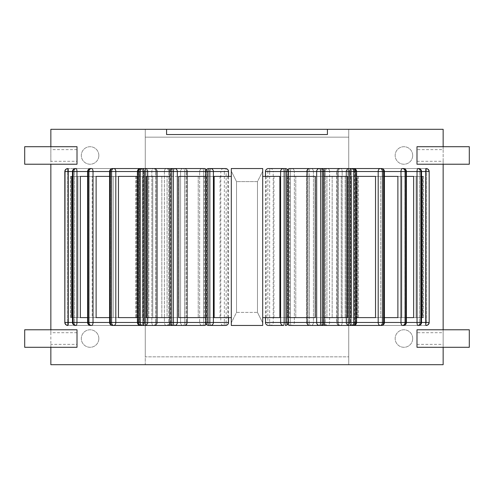 <?xml version="1.0" encoding="UTF-8"?>
<svg xmlns="http://www.w3.org/2000/svg" width="494" height="494" viewBox="0 0 494 494"><rect width="100%" height="100%" fill="white"/><g stroke="black" fill="none" stroke-linecap="round" stroke-linejoin="round"><path stroke-width="0.37" stroke-dasharray="2.47 1.85" d="M287.736 324.255A3.007 2.748 -90 0 1 287.187 322.452L288.712 322.452A3.007 1.223 -90 0 0 289.935 325.46L321.075 325.46A3.007 2.748 90 0 0 323.823 322.452L324.083 171.548L322.298 171.548A3.007 1.223 90 0 0 321.075 168.54A3.007 2.748 90 0 1 323.823 171.548A3.007 2.748 90 0 0 321.075 168.54L289.935 168.54A3.007 2.748 -90 0 0 287.187 171.548L288.274 171.548A3.007 2.939 90 0 0 285.334 168.54L268.483 168.54A3.007 0.624 -90 0 0 267.853 171.548L265.469 171.548M288.342 176.389L279.857 176.389M266.26 176.389L266.26 317.611L279.857 317.611M270.274 168.54A3.007 2.939 -90 0 1 273.213 171.548L269.644 171.548A3.007 0.624 90 0 1 270.274 168.54M287.533 176.389L287.533 317.611L273.929 317.611L288.595 317.611L266.26 317.611M273.929 176.389L273.929 317.611M285.334 325.46A3.007 2.939 90 0 0 288.274 322.452L287.187 322.452L287.187 171.548A3.007 2.748 -90 0 1 287.736 169.745M270.274 325.46A3.007 0.624 90 0 1 269.644 322.452L288.274 322.452L288.274 171.548L273.213 171.548L273.213 322.452A3.007 2.939 -90 0 1 270.274 325.46M265.469 322.452L267.853 322.452L267.853 171.548L269.644 171.548L269.644 322.452L267.853 322.452A3.007 0.624 -90 0 0 268.483 325.46M214.143 176.389L205.658 176.389M204.343 176.389L204.343 317.611L178.797 317.611L205.405 317.611L205.405 176.389L205.405 317.611L178.797 317.611L178.797 176.389L231.309 176.389L231.309 317.611L205.658 317.611M169.917 317.611L198.236 317.611L171.634 317.611L171.634 176.389L171.634 317.611L146.434 317.611L184.88 317.611L146.434 317.611L146.434 176.389L198.236 176.389L169.917 176.389M137.412 317.611L178.532 317.611L178.532 176.389L178.532 317.611L167.077 317.611L167.077 176.389L167.077 317.611L118.467 317.611L140.086 317.611L140.086 176.389L140.086 317.611L178.532 317.611L118.467 317.611L118.467 176.389L178.532 176.389L137.412 176.389M109.569 317.611L161.828 317.611L113.219 317.611L113.219 176.389L113.219 317.611L96.12 317.611L152.763 317.611L96.12 317.611L96.12 176.389L161.828 176.389L109.569 176.389M152.763 176.389L161.828 176.389L152.763 176.389L152.763 317.611L161.828 317.611L152.763 317.611L152.763 176.389M87.599 317.611L148.842 317.611L148.842 176.389L148.842 317.611L92.193 317.611L92.193 176.389L92.193 317.611L80.361 317.611L142.568 317.611L80.361 317.611L80.361 176.389L148.842 176.389L87.599 176.389M72.457 317.611L140.142 317.611L140.142 176.389L140.142 317.611L77.935 317.611L77.935 176.389L77.935 317.611L71.889 317.611L136.937 317.611L71.889 317.611L71.889 176.389L140.142 176.389L72.457 176.389M136.116 176.389L70.469 176.389L71.068 176.389L71.068 317.611L70.469 317.611L71.068 317.611L71.068 176.389L136.116 176.389L136.116 317.611L71.068 317.611L136.116 317.611L136.116 176.389M356.588 176.389L315.468 176.389L375.533 176.389L326.923 176.389L375.533 176.389L375.533 317.611L315.468 317.611L375.533 317.611L315.468 317.611L353.914 317.611L353.914 176.389L353.914 317.611L356.588 317.611M309.121 176.389L347.566 176.389L295.764 176.389L309.121 176.389L309.121 317.611L347.566 317.611L295.764 317.611L309.121 317.611L309.121 176.389M324.083 176.389L295.764 176.389L347.566 176.389L347.566 317.611L295.764 317.611L322.366 317.611L322.366 176.389L322.366 317.611L324.083 317.611M384.431 176.389L332.172 176.389L397.88 176.389L341.237 176.389L397.88 176.389L397.88 317.611L332.172 317.611L397.88 317.611L332.172 317.611L380.781 317.611L380.781 176.389L380.781 317.611L384.431 317.611M406.401 176.389L345.158 176.389L413.639 176.389L351.432 176.389L413.639 176.389L413.639 317.611L345.158 317.611L401.807 317.611L401.807 176.389L401.807 317.611L406.401 317.611M351.432 176.389L345.158 176.389L351.432 176.389L351.432 317.611L351.432 176.389M421.543 176.389L353.858 176.389L422.111 176.389L422.111 317.611L353.858 317.611L416.065 317.611L416.065 176.389L416.065 317.611L421.543 317.611M357.063 176.389L422.111 176.389L353.858 176.389L357.063 176.389L357.063 317.611L422.111 317.611L357.063 317.611L357.063 176.389M422.932 176.389L357.884 176.389L423.531 176.389L422.932 176.389L422.932 317.611L423.531 317.611L357.884 317.611L422.932 317.611L422.932 176.389M357.884 176.389L357.884 317.611L357.884 176.389M315.203 176.389L288.595 176.389L315.203 176.389L315.203 317.611L288.595 317.611L315.203 317.611L289.657 317.611L289.657 176.389L315.203 176.389M227.74 176.389L227.74 317.611L231.309 317.611L231.309 168.54L231.309 325.46L262.691 325.46L262.691 176.389L262.691 317.611L262.691 176.389L289.657 176.389M220.071 176.389L220.071 317.611M206.467 176.389L206.467 317.611M202.392 325.46A3.007 1.223 -90 0 0 203.614 322.452L199.644 322.452A3.007 2.748 90 0 0 202.392 325.46A3.007 2.748 90 0 1 199.644 322.452L203.614 322.452A3.007 1.223 -90 0 1 202.392 325.46L172.925 325.46A3.007 2.748 -90 0 1 170.177 322.452A3.007 2.748 -90 0 0 172.925 325.46L174.598 325.46A3.007 1.223 90 0 1 173.375 322.452L177.346 322.452A3.007 2.748 -90 0 1 174.598 325.46L204.065 325.46A3.007 1.223 90 0 0 205.288 322.452L205.726 322.452A3.007 2.939 -90 0 0 208.666 325.46L223.726 325.46A3.007 2.939 90 0 1 220.787 322.452L224.356 322.452L224.356 171.548L220.787 171.548A3.007 2.939 90 0 1 223.726 168.54L208.666 168.54A3.007 2.939 -90 0 0 205.726 171.548L206.813 171.548A3.007 2.748 90 0 0 204.065 168.54L202.392 168.54A3.007 1.223 -90 0 1 203.614 171.548A3.007 1.223 -90 0 0 202.392 168.54A3.007 2.748 90 0 0 199.644 171.548A3.007 2.748 90 0 1 202.392 168.54L172.925 168.54A3.007 2.748 -90 0 0 170.177 171.548L186.917 171.548A3.007 2.433 90 0 0 184.484 168.54L140.42 168.54A3.007 2.433 -90 0 0 137.987 171.548L169.646 171.548A3.007 2.013 90 0 0 167.633 168.54L112.576 168.54A3.007 2.013 -90 0 0 110.563 171.548L155.758 171.548A3.007 1.507 90 0 0 154.258 168.54L90.606 168.54A3.007 1.507 -90 0 0 89.099 171.548L145.86 171.548A3.007 0.932 90 0 0 144.933 168.54L75.465 168.54A3.007 0.932 -90 0 0 74.538 171.548L140.382 171.548A3.007 0.315 90 0 0 140.068 168.54A3.007 0.315 90 0 1 140.382 171.548L143.056 171.548A3.007 2.989 90 0 0 140.068 168.54L139.876 168.54A3.007 2.989 -90 0 1 142.865 171.548A3.007 2.989 -90 0 0 139.876 168.54L67.826 168.54A3.007 0.315 -90 0 0 67.511 171.548L64.819 171.548L67.511 171.548A3.007 0.315 -90 0 1 67.826 168.54A3.007 2.989 -90 0 0 64.838 171.548L64.819 171.548A3.007 3.007 0 0 1 67.826 168.54L140.068 168.54A3.007 2.989 90 0 1 143.056 171.548L139.561 171.548A3.007 0.315 90 0 1 139.876 168.54A3.007 0.315 90 0 0 139.561 171.548L65.029 171.548A3.007 2.989 90 0 1 68.018 168.54A3.007 0.315 -90 0 1 68.333 171.548L68.333 322.452A3.007 0.315 -90 0 1 68.018 325.46L140.068 325.46L68.018 325.46A3.007 2.989 90 0 1 65.029 322.452L72.606 322.452A3.007 2.859 -90 0 0 75.465 325.46L144.365 325.46A3.007 0.932 90 0 1 143.433 322.452L147.224 322.452L143.433 322.452L143.433 171.548A3.007 0.932 90 0 1 144.365 168.54A3.007 2.859 -90 0 1 147.224 171.548A3.007 2.859 -90 0 0 144.365 168.54A3.007 0.932 90 0 0 143.433 171.548L74.538 171.548A3.007 0.932 -90 0 1 75.465 168.54L144.933 168.54A3.007 0.932 90 0 1 145.86 171.548L147.792 171.548A3.007 2.859 90 0 0 144.933 168.54A3.007 2.859 90 0 1 147.792 171.548L72.457 171.548L143.433 171.548L143.433 322.452L74.538 322.452A3.007 0.932 -90 0 0 75.465 325.46A3.007 0.932 -90 0 1 74.538 322.452L143.433 322.452A3.007 0.932 90 0 0 144.365 325.46L144.933 325.46A3.007 2.859 90 0 0 147.792 322.452L145.86 322.452L147.941 322.452L147.792 171.548L147.792 322.452L147.224 322.452L147.224 171.548L147.224 322.452A3.007 2.859 -90 0 1 144.365 325.46L76.033 325.46A3.007 2.859 90 0 1 73.174 322.452L76.965 322.452A3.007 0.932 -90 0 1 76.033 325.46M225.517 168.54L223.726 168.54A3.007 0.624 -90 0 1 224.356 171.548L226.147 171.548A3.007 0.624 90 0 0 225.517 168.54M228.531 171.548L226.147 171.548L226.147 322.452L224.356 322.452A3.007 0.624 -90 0 1 223.726 325.46L225.517 325.46A3.007 0.624 90 0 0 226.147 322.452L228.531 322.452M227.74 317.611L214.143 317.611M288.342 317.611L287.533 317.611M353.858 176.389L353.858 317.611L353.858 176.389M417.967 325.46A3.007 0.932 90 0 1 417.035 322.452L420.826 322.452A3.007 2.859 -90 0 1 417.967 325.46L418.535 325.46A3.007 0.932 90 0 0 419.462 322.452A3.007 0.932 90 0 1 418.535 325.46L349.635 325.46A3.007 0.932 -90 0 0 350.567 322.452L346.776 322.452L350.567 322.452L350.567 171.548A3.007 0.932 -90 0 0 349.635 168.54L418.535 168.54A3.007 0.932 90 0 1 419.462 171.548L421.394 171.548A3.007 2.859 90 0 0 418.535 168.54L417.967 168.54A3.007 2.859 -90 0 1 420.826 171.548L417.035 171.548A3.007 0.932 90 0 1 417.967 168.54L349.635 168.54A3.007 2.859 90 0 0 346.776 171.548A3.007 2.859 90 0 1 349.635 168.54L349.067 168.54A3.007 0.932 -90 0 0 348.14 171.548A3.007 0.932 -90 0 1 349.067 168.54L417.967 168.54M418.535 325.46A3.007 2.859 90 0 0 421.394 322.452L350.925 322.452L353.618 322.452L353.618 171.548A3.007 0.315 -90 0 1 353.932 168.54L425.982 168.54A3.007 2.989 -90 0 1 428.971 171.548L425.667 171.548A3.007 0.315 90 0 1 425.982 168.54L353.932 168.54A3.007 2.989 -90 0 0 350.944 171.548A3.007 2.989 -90 0 1 353.932 168.54L353.932 168.54A3.007 0.315 -90 0 0 353.618 171.548L419.462 171.548A3.007 0.932 90 0 0 418.535 168.54L349.635 168.54A3.007 0.932 -90 0 1 350.567 171.548L419.462 171.548L346.776 171.548L350.567 171.548L350.567 322.452L419.462 322.452L350.567 322.452A3.007 0.932 -90 0 1 349.635 325.46A3.007 2.859 90 0 1 346.776 322.452L346.776 171.548L346.208 171.548A3.007 2.859 -90 0 1 349.067 168.54A3.007 2.859 -90 0 0 346.208 171.548L346.776 171.548L346.776 322.452A3.007 2.859 90 0 0 349.635 325.46L418.535 325.46A3.007 3.007 0 0 0 421.543 322.452L421.543 171.548A3.007 3.007 0 0 0 418.535 168.54M402.48 325.46A3.007 1.507 90 0 1 400.98 322.452L405.086 322.452A3.007 2.606 -90 0 1 402.48 325.46L403.394 325.46A3.007 2.606 90 0 0 406 322.452L338.057 322.452A3.007 2.606 90 0 0 340.656 325.46A3.007 1.507 -90 0 0 342.163 322.452A3.007 1.507 -90 0 1 340.656 325.46A3.007 2.606 90 0 1 338.057 322.452L404.901 322.452A3.007 1.507 90 0 1 403.394 325.46L339.742 325.46L403.394 325.46A3.007 1.507 90 0 0 404.901 322.452L348.14 322.452A3.007 0.932 -90 0 0 349.067 325.46A3.007 2.859 -90 0 1 346.208 322.452L348.14 322.452L346.059 322.452L346.059 171.548L346.208 322.452A3.007 2.859 -90 0 0 349.067 325.46A3.007 0.932 -90 0 1 348.14 322.452L417.035 322.452L417.035 171.548L346.059 171.548L406 171.548A3.007 2.606 90 0 0 403.394 168.54L402.48 168.54A3.007 2.606 -90 0 1 405.086 171.548L400.98 171.548A3.007 1.507 90 0 1 402.48 168.54L339.742 168.54A3.007 2.606 -90 0 0 337.136 171.548A3.007 2.606 -90 0 1 339.742 168.54L340.656 168.54A3.007 1.507 -90 0 1 342.163 171.548A3.007 1.507 -90 0 0 340.656 168.54L403.394 168.54A3.007 1.507 90 0 1 404.901 171.548A3.007 1.507 90 0 0 403.394 168.54L402.48 168.54M184.88 317.611L198.236 317.611L184.88 317.611L184.88 176.389L184.88 317.611M204.343 317.611L231.309 317.611L231.309 176.389M262.691 317.611L289.657 317.611M341.237 176.389L341.237 317.611L341.237 176.389M332.172 176.389L332.172 317.611L332.172 176.389M345.158 176.389L345.158 317.611L345.158 176.389M315.468 176.389L315.468 317.611L315.468 176.389M326.923 176.389L326.923 317.611L326.923 176.389M295.764 176.389L295.764 317.611L295.764 176.389M288.595 176.389L288.595 317.611L288.595 176.389M136.937 176.389L136.937 317.611L136.937 176.389M142.568 176.389L142.568 317.611L142.568 176.389M161.828 176.389L161.828 317.611L161.828 176.389M198.236 176.389L198.236 317.611L198.236 176.389M339.742 325.46A3.007 1.507 -90 0 1 338.242 322.452L336.735 322.452L338.242 322.452L338.242 171.548A3.007 1.507 -90 0 1 339.742 168.54A3.007 1.507 -90 0 0 338.242 171.548L383.659 171.548A3.007 2.235 90 0 0 381.424 168.54L327.59 168.54A3.007 2.013 -90 0 1 329.603 171.548A3.007 2.013 -90 0 0 327.59 168.54L326.367 168.54A3.007 2.235 -90 0 0 324.132 171.548A3.007 2.235 -90 0 1 326.367 168.54L381.424 168.54A3.007 2.013 90 0 1 383.437 171.548A3.007 2.013 90 0 0 381.424 168.54L380.201 168.54A3.007 2.235 -90 0 1 382.436 171.548L378.188 171.548A3.007 2.013 90 0 1 380.201 168.54L326.367 168.54A3.007 2.013 -90 0 0 324.354 171.548A3.007 2.013 -90 0 1 326.367 168.54A3.007 3.007 0 0 0 323.354 171.548L349.666 171.548A3.007 2.433 90 0 1 352.099 168.54L309.516 168.54A3.007 1.766 -90 0 0 307.75 171.548A3.007 1.766 -90 0 1 309.516 168.54A3.007 2.433 -90 0 0 307.083 171.548A3.007 2.433 -90 0 1 309.516 168.54A3.007 3.007 0 0 0 306.508 171.548L294.356 171.548A3.007 2.748 -90 0 0 291.608 168.54A3.007 2.748 -90 0 1 294.356 171.548L290.386 171.548A3.007 1.223 90 0 1 291.608 168.54A3.007 1.223 90 0 0 290.386 171.548L288.712 171.548A3.007 1.223 -90 0 1 289.935 168.54A3.007 1.223 -90 0 0 288.712 171.548L323.823 171.548L324.083 322.452L306.508 322.452L307.75 322.452L306.508 322.452L307.083 322.452L307.083 171.548L307.75 171.548L306.508 171.548L306.508 322.452A3.007 3.007 0 0 0 309.516 325.46A3.007 2.433 -90 0 1 307.083 322.452L353.865 322.452A3.007 1.766 -90 0 1 352.099 325.46A3.007 2.433 90 0 1 349.666 322.452L349.666 171.548L307.083 171.548L307.083 322.452A3.007 2.433 -90 0 0 309.516 325.46L310.998 325.46A3.007 1.766 90 0 1 309.232 322.452L313.431 322.452L309.232 322.452L309.232 171.548A3.007 1.766 90 0 1 310.998 168.54A3.007 2.433 -90 0 1 313.431 171.548A3.007 2.433 -90 0 0 310.998 168.54L309.516 168.54A3.007 3.007 0 0 0 306.508 171.548L306.508 322.452A3.007 3.007 0 0 0 309.516 325.46L353.581 325.46A3.007 2.433 90 0 0 356.013 322.452L323.354 322.452L324.354 322.452L324.354 171.548L323.354 171.548L324.132 171.548L323.354 171.548L323.354 322.452A3.007 3.007 0 0 0 326.367 325.46A3.007 2.013 -90 0 1 324.354 322.452L382.436 322.452A3.007 2.235 -90 0 1 380.201 325.46L381.424 325.46A3.007 2.013 90 0 0 383.437 322.452L338.242 322.452L400.98 322.452L400.98 171.548L336.735 171.548L338.242 171.548L338.242 322.452A3.007 1.507 -90 0 0 339.742 325.46A3.007 2.606 -90 0 1 337.136 322.452L337.136 171.548L336.735 171.548L338.057 171.548A3.007 2.606 90 0 1 340.656 168.54A3.007 2.606 90 0 0 338.057 171.548L337.136 171.548L337.136 322.452A3.007 2.606 -90 0 0 339.742 325.46A3.007 3.007 0 0 1 336.735 322.452L336.735 171.548A3.007 3.007 0 0 1 339.742 168.54A3.007 3.007 0 0 0 336.735 171.548L336.735 322.452A3.007 3.007 0 0 0 339.742 325.46M327.59 325.46L381.424 325.46L327.59 325.46A3.007 2.235 90 0 1 325.355 322.452L329.603 322.452L325.355 322.452L325.355 171.548A3.007 2.235 90 0 1 327.59 168.54A3.007 2.235 90 0 0 325.355 171.548L329.603 171.548L325.355 171.548L325.355 322.452A3.007 2.235 90 0 0 327.59 325.46A3.007 2.013 -90 0 0 329.603 322.452L383.437 322.452A3.007 2.013 90 0 1 381.424 325.46A3.007 2.235 90 0 0 383.659 322.452L384.431 322.452L383.437 322.452L383.437 171.548L329.603 171.548L383.437 171.548L383.437 322.452L329.603 322.452L329.603 171.548L329.603 322.452A3.007 2.013 -90 0 1 327.59 325.46L326.367 325.46A3.007 2.235 -90 0 1 324.132 322.452L325.355 322.452L324.132 322.452A3.007 2.235 -90 0 0 326.367 325.46L380.201 325.46A3.007 2.013 90 0 1 378.188 322.452L378.188 171.548L324.354 171.548L324.354 322.452A3.007 2.013 -90 0 0 326.367 325.46A3.007 3.007 0 0 1 323.354 322.452L323.354 171.548A3.007 3.007 0 0 1 326.367 168.54M353.581 168.54A3.007 3.007 0 0 1 356.588 171.548L356.588 322.452A3.007 3.007 0 0 1 353.581 325.46A3.007 1.766 90 0 0 355.347 322.452L355.347 171.548A3.007 1.766 90 0 0 353.581 168.54L310.998 168.54A3.007 1.766 90 0 0 309.232 171.548L313.431 171.548L309.232 171.548L309.232 322.452L307.75 322.452L309.232 322.452A3.007 1.766 90 0 0 310.998 325.46A3.007 2.433 -90 0 0 313.431 322.452L356.013 322.452A3.007 2.433 90 0 1 353.581 325.46L310.998 325.46A3.007 2.433 -90 0 0 313.431 322.452L313.431 171.548L356.013 171.548A3.007 2.433 90 0 0 353.581 168.54L352.099 168.54A3.007 1.766 -90 0 1 353.865 171.548L353.865 322.452L356.588 322.452L356.013 322.452L356.013 171.548L356.588 171.548L313.431 171.548L313.431 322.452L356.013 322.452L356.013 171.548A3.007 2.433 90 0 0 353.581 168.54L310.998 168.54M291.608 325.46A3.007 1.223 90 0 1 290.386 322.452L294.356 322.452L290.386 322.452L290.386 171.548L290.386 322.452A3.007 1.223 90 0 0 291.608 325.46A3.007 2.748 -90 0 0 294.356 322.452L323.823 322.452A3.007 2.748 90 0 1 321.075 325.46A3.007 1.223 90 0 0 322.298 322.452L294.356 322.452L294.356 171.548L294.356 322.452A3.007 2.748 -90 0 1 291.608 325.46M287.632 324.385A3.007 3.007 0 0 1 286.928 322.452A3.007 3.007 0 0 0 289.935 325.46A3.007 1.223 -90 0 1 288.712 322.452L287.187 322.452A3.007 2.748 -90 0 0 289.935 325.46L321.075 325.46A3.007 3.007 0 0 0 324.083 322.452L324.083 171.548A3.007 3.007 0 0 0 321.075 168.54L291.608 168.54M140.068 325.46A3.007 2.989 90 0 0 143.056 322.452L143.056 171.548L143.056 322.452A3.007 2.989 90 0 1 140.068 325.46A3.007 0.315 90 0 0 140.382 322.452L140.382 171.548L140.382 322.452A3.007 0.315 90 0 1 140.068 325.46L139.876 325.46A3.007 0.315 90 0 1 139.561 322.452L142.865 322.452L139.561 322.452L139.561 171.548L139.561 322.452L67.511 322.452A3.007 0.315 -90 0 0 67.826 325.46L140.068 325.46A3.007 3.007 0 0 0 143.075 322.452L143.075 171.548A3.007 3.007 0 0 0 140.068 168.54A3.007 3.007 0 0 1 143.075 171.548L143.075 322.452A3.007 3.007 0 0 1 140.068 325.46M75.465 325.46A3.007 3.007 0 0 1 72.457 322.452L72.457 171.548A3.007 3.007 0 0 1 75.465 168.54A3.007 2.859 -90 0 0 72.606 171.548L72.606 322.452L73.174 322.452L73.174 171.548A3.007 2.859 90 0 1 76.033 168.54L144.933 168.54L76.033 168.54A3.007 0.932 -90 0 1 76.965 171.548L76.965 322.452L145.86 322.452L88 322.452A3.007 2.606 -90 0 0 90.606 325.46L153.344 325.46A3.007 1.507 90 0 1 151.837 322.452L155.943 322.452L151.837 322.452L151.837 171.548A3.007 1.507 90 0 1 153.344 168.54A3.007 2.606 -90 0 1 155.943 171.548A3.007 2.606 -90 0 0 153.344 168.54L154.258 168.54A3.007 1.507 90 0 1 155.758 171.548L156.864 171.548A3.007 2.606 90 0 0 154.258 168.54L91.52 168.54L154.258 168.54A3.007 2.606 90 0 1 156.864 171.548L89.099 171.548A3.007 1.507 -90 0 1 90.606 168.54A3.007 2.606 -90 0 0 88 171.548L88.914 171.548A3.007 2.606 90 0 1 91.52 168.54A3.007 1.507 -90 0 1 93.02 171.548L93.02 322.452A3.007 1.507 -90 0 1 91.52 325.46L154.258 325.46A3.007 2.606 90 0 0 156.864 322.452L155.758 322.452L157.265 322.452L156.864 322.452L156.864 171.548L156.864 322.452A3.007 2.606 90 0 1 154.258 325.46L91.52 325.46A3.007 2.606 90 0 1 88.914 322.452L110.341 322.452A3.007 2.235 -90 0 0 112.576 325.46L166.41 325.46A3.007 2.013 90 0 1 164.397 322.452L168.645 322.452L164.397 322.452L164.397 171.548A3.007 2.013 90 0 1 166.41 168.54A3.007 2.235 -90 0 1 168.645 171.548A3.007 2.235 -90 0 0 166.41 168.54A3.007 2.013 90 0 0 164.397 171.548L110.563 171.548A3.007 2.013 -90 0 1 112.576 168.54L167.633 168.54A3.007 2.013 90 0 1 169.646 171.548L169.868 171.548A3.007 2.235 90 0 0 167.633 168.54A3.007 2.235 90 0 1 169.868 171.548L109.569 171.548L164.397 171.548L164.397 322.452L110.563 322.452A3.007 2.013 -90 0 0 112.576 325.46A3.007 2.013 -90 0 1 110.563 322.452L164.397 322.452A3.007 2.013 90 0 0 166.41 325.46L167.633 325.46A3.007 2.235 90 0 0 169.868 322.452L170.646 322.452L169.646 322.452L170.646 322.452L169.868 322.452L169.868 171.548L169.868 322.452L168.645 322.452L168.645 171.548L168.645 322.452A3.007 2.235 -90 0 1 166.41 325.46L167.633 325.46A3.007 2.013 90 0 0 169.646 322.452L138.653 322.452A3.007 1.766 -90 0 0 140.42 325.46L183.002 325.46A3.007 2.433 90 0 1 180.569 322.452L184.768 322.452L180.569 322.452L180.569 171.548A3.007 2.433 90 0 1 183.002 168.54A3.007 1.766 -90 0 1 184.768 171.548A3.007 1.766 -90 0 0 183.002 168.54A3.007 2.433 90 0 0 180.569 171.548L137.987 171.548A3.007 2.433 -90 0 1 140.42 168.54L184.484 168.54A3.007 2.433 90 0 1 186.917 171.548L186.25 171.548A3.007 1.766 90 0 0 184.484 168.54A3.007 1.766 90 0 1 186.25 171.548L137.412 171.548L180.569 171.548L180.569 322.452L137.987 322.452A3.007 2.433 -90 0 0 140.42 325.46A3.007 2.433 -90 0 1 137.987 322.452L180.569 322.452A3.007 2.433 90 0 0 183.002 325.46L184.484 325.46A3.007 1.766 90 0 0 186.25 322.452L187.492 322.452L186.25 322.452L186.25 171.548L186.25 322.452L184.768 322.452L184.768 171.548L184.768 322.452A3.007 1.766 -90 0 1 183.002 325.46A3.007 1.766 -90 0 0 184.768 322.452L186.25 322.452A3.007 1.766 90 0 1 184.484 325.46A3.007 2.433 90 0 0 186.917 322.452L171.702 322.452A3.007 1.223 -90 0 0 172.925 325.46A3.007 3.007 0 0 1 169.917 322.452L170.177 171.548A3.007 2.748 -90 0 1 172.925 168.54A3.007 1.223 -90 0 0 171.702 171.548L169.917 171.548A3.007 3.007 0 0 1 172.925 168.54L174.598 168.54A3.007 2.748 -90 0 1 177.346 171.548L171.702 171.548L171.702 322.452L173.375 322.452L173.375 171.548A3.007 1.223 90 0 1 174.598 168.54L204.065 168.54A3.007 1.223 90 0 1 205.288 171.548A3.007 1.223 90 0 0 204.065 168.54A3.007 3.007 0 0 1 207.072 171.548L170.177 171.548L207.072 171.548A3.007 3.007 0 0 0 206.369 169.615M425.982 325.46A3.007 0.315 90 0 1 425.667 322.452L425.667 171.548L353.618 171.548L353.618 322.452A3.007 0.315 -90 0 0 353.932 325.46A3.007 0.315 -90 0 1 353.618 322.452L428.971 322.452A3.007 2.989 -90 0 1 425.982 325.46L354.124 325.46A3.007 2.989 90 0 1 351.135 322.452L354.439 322.452L351.135 322.452L351.135 171.548A3.007 2.989 90 0 1 354.124 168.54A3.007 0.315 -90 0 1 354.439 171.548A3.007 0.315 -90 0 0 354.124 168.54L426.174 168.54L354.124 168.54A3.007 2.989 90 0 0 351.135 171.548L354.439 171.548L351.135 171.548L351.135 322.452A3.007 2.989 90 0 0 354.124 325.46L426.174 325.46A3.007 0.315 90 0 0 426.489 322.452L429.181 322.452L426.489 322.452A3.007 0.315 90 0 1 426.174 325.46L354.124 325.46A3.007 0.315 -90 0 0 354.439 322.452L426.489 322.452L426.489 171.548A3.007 0.315 90 0 0 426.174 168.54A3.007 0.315 90 0 1 426.489 171.548L354.439 171.548L426.489 171.548L426.489 322.452L354.439 322.452L354.439 171.548L354.439 322.452A3.007 0.315 -90 0 1 354.124 325.46L353.932 325.46A3.007 2.989 -90 0 1 350.944 322.452L350.944 171.548L350.944 322.452A3.007 2.989 -90 0 0 353.932 325.46L426.174 325.46A3.007 2.989 90 0 0 429.163 322.452L429.181 171.548A3.007 3.007 0 0 0 426.174 168.54L425.982 168.54M91.52 168.54L153.344 168.54A3.007 1.507 90 0 0 151.837 171.548L151.837 322.452L87.599 322.452L151.837 322.452A3.007 1.507 90 0 0 153.344 325.46A3.007 2.606 -90 0 0 155.943 322.452A3.007 2.606 -90 0 1 153.344 325.46L90.606 325.46A3.007 1.507 -90 0 1 89.099 322.452A3.007 1.507 -90 0 0 90.606 325.46L91.52 325.46M206.264 169.745A3.007 2.748 90 0 1 206.813 171.548L177.346 171.548L177.346 322.452L207.072 322.452L205.288 322.452L205.288 171.548L205.288 322.452L203.614 322.452L203.614 171.548L203.614 322.452L205.288 322.452A3.007 1.223 90 0 1 204.065 325.46A3.007 2.748 90 0 0 206.813 322.452L206.813 171.548L206.813 322.452A3.007 2.748 90 0 1 206.264 324.255M64.838 322.452L65.029 171.548L64.838 322.452L67.511 322.452L64.838 322.452A3.007 2.989 -90 0 0 67.826 325.46A3.007 0.315 -90 0 1 67.511 322.452L139.561 322.452A3.007 0.315 90 0 0 139.876 325.46A3.007 2.989 -90 0 0 142.865 322.452L142.865 322.452A3.007 2.989 -90 0 1 139.876 325.46L68.018 325.46M144.365 325.46A3.007 2.859 -90 0 0 147.224 322.452L147.792 322.452A3.007 2.859 90 0 1 144.933 325.46A3.007 0.932 90 0 0 145.86 322.452L145.86 171.548L145.86 322.452A3.007 0.932 90 0 1 144.933 325.46L144.365 325.46M154.258 325.46A3.007 1.507 90 0 0 155.758 322.452L155.758 171.548L155.758 322.452A3.007 1.507 90 0 1 154.258 325.46A3.007 3.007 0 0 0 157.265 322.452L157.265 171.548A3.007 3.007 0 0 0 154.258 168.54A3.007 3.007 0 0 1 157.265 171.548L157.265 322.452A3.007 3.007 0 0 1 154.258 325.46M166.41 325.46A3.007 2.235 -90 0 0 168.645 322.452L169.868 322.452A3.007 2.235 90 0 1 167.633 325.46L166.41 325.46M112.576 168.54A3.007 2.235 -90 0 0 110.341 171.548L110.341 322.452L115.812 322.452A3.007 2.013 -90 0 1 113.799 325.46A3.007 2.235 90 0 1 111.564 322.452L111.564 171.548A3.007 2.235 90 0 1 113.799 168.54L112.576 168.54A3.007 3.007 0 0 0 109.569 171.548L109.569 322.452A3.007 3.007 0 0 0 112.576 325.46M113.799 168.54A3.007 2.013 -90 0 1 115.812 171.548L115.812 322.452L169.646 322.452L169.646 171.548L169.646 322.452A3.007 2.013 90 0 1 167.633 325.46A3.007 3.007 0 0 0 170.646 322.452L170.646 171.548A3.007 3.007 0 0 0 167.633 168.54L113.799 168.54M140.42 168.54A3.007 1.766 -90 0 0 138.653 171.548L138.653 322.452L144.334 322.452A3.007 2.433 -90 0 1 141.902 325.46A3.007 1.766 90 0 1 140.135 322.452L140.135 171.548A3.007 1.766 90 0 1 141.902 168.54L140.42 168.54A3.007 3.007 0 0 0 137.412 171.548L137.412 322.452A3.007 3.007 0 0 0 140.42 325.46L141.902 325.46M141.902 168.54A3.007 2.433 -90 0 1 144.334 171.548L144.334 322.452L186.917 322.452L186.917 171.548L186.917 322.452A3.007 2.433 90 0 1 184.484 325.46A3.007 3.007 0 0 0 187.492 322.452L187.492 171.548A3.007 3.007 0 0 0 184.484 168.54L141.902 168.54M309.516 325.46A3.007 1.766 -90 0 1 307.75 322.452A3.007 1.766 -90 0 0 309.516 325.46M319.402 168.54A3.007 1.223 -90 0 1 320.625 171.548L316.654 171.548A3.007 2.748 90 0 1 319.402 168.54M316.654 322.452L320.625 322.452A3.007 1.223 -90 0 1 319.402 325.46A3.007 2.748 90 0 1 316.654 322.452L316.654 171.548L287.187 171.548L287.187 322.452L316.654 322.452M404.901 171.548L338.057 171.548L404.901 171.548L404.901 322.452L404.901 171.548M262.691 176.389L262.691 168.54L262.691 171.159L262.691 168.54L231.309 168.54L231.309 171.159L236.54 181.619L257.46 181.619L262.691 171.159L257.46 181.619L236.54 181.619L236.54 312.381L257.46 312.381L257.46 181.619L257.46 312.381L262.691 322.841L262.691 171.159L262.691 322.841L257.46 312.381L236.54 312.381L231.309 322.841L231.309 171.159L236.54 181.619L236.54 312.381L231.309 322.841L231.309 325.46L262.691 325.46L231.309 325.46L231.309 317.611M77.008 146.706L77.008 161.297L50.851 161.297L50.851 164.224M77.008 149.633L50.851 149.633L50.851 161.297M50.851 146.706L50.851 149.633M166.577 129.311L166.577 134.541L327.423 134.541L327.423 129.311M443.149 146.706L443.149 149.633L416.992 149.633L416.992 146.706M416.992 164.224L416.992 149.633M416.992 161.297L443.149 161.297L443.149 164.224M443.149 329.776L443.149 332.703L416.992 332.703L416.992 329.776M416.992 347.294L416.992 332.703M416.992 344.367L443.149 344.367L443.149 347.294M77.008 329.776L77.008 344.367L50.851 344.367L50.851 347.294M77.008 332.703L50.851 332.703L50.851 344.367M50.851 329.776L50.851 332.703M231.309 168.54L262.691 168.54L231.309 168.54M77.008 161.297L77.008 164.224M77.008 344.367L77.008 347.294M24.7 146.706L24.7 164.224M50.851 129.311L50.851 364.689L145.267 364.689L145.267 356.841L348.733 356.841L348.733 364.689L145.267 364.689L145.267 129.311L348.733 129.311L348.733 356.841L145.267 356.841L145.267 129.311L50.851 129.311M24.7 329.776L24.7 347.294M348.733 364.689L443.149 364.689L443.149 129.311L348.733 129.311L348.733 364.689M145.267 137.159L348.733 137.159L145.267 137.159M98.843 338.538A8.762 8.762 0 0 1 90.081 347.294A8.762 8.762 0 0 1 81.319 338.538A8.762 8.762 0 0 1 90.081 329.776A8.762 8.762 0 0 1 98.843 338.538A8.762 8.762 0 0 1 90.081 347.294A8.762 8.762 0 0 1 81.319 338.538A8.762 8.762 0 0 1 90.081 329.776A8.762 8.762 0 0 1 98.843 338.538M98.843 155.462A8.762 8.762 0 0 1 90.081 164.224A8.762 8.762 0 0 1 81.319 155.462A8.762 8.762 0 0 1 90.081 146.706A8.762 8.762 0 0 1 98.843 155.462A8.762 8.762 0 0 1 90.081 164.224A8.762 8.762 0 0 1 81.319 155.462A8.762 8.762 0 0 1 90.081 146.706A8.762 8.762 0 0 1 98.843 155.462M412.681 338.538A8.762 8.762 0 0 1 403.919 347.294A8.762 8.762 0 0 1 395.157 338.538A8.762 8.762 0 0 1 403.919 329.776A8.762 8.762 0 0 1 412.681 338.538A8.762 8.762 0 0 1 403.919 347.294A8.762 8.762 0 0 1 395.157 338.538A8.762 8.762 0 0 1 403.919 329.776A8.762 8.762 0 0 1 412.681 338.538M412.681 155.462A8.762 8.762 0 0 1 403.919 164.224A8.762 8.762 0 0 1 395.157 155.462A8.762 8.762 0 0 1 403.919 146.706A8.762 8.762 0 0 1 412.681 155.462A8.762 8.762 0 0 1 403.919 164.224A8.762 8.762 0 0 1 395.157 155.462A8.762 8.762 0 0 1 403.919 146.706A8.762 8.762 0 0 1 412.681 155.462M443.149 161.297L443.149 149.633M443.149 344.367L443.149 332.703M469.3 164.224L469.3 146.706M469.3 347.294L469.3 329.776M265.537 317.611L265.537 176.389M205.726 322.452L220.787 322.452L220.787 171.548L205.726 171.548L205.726 322.452M228.463 317.611L228.463 176.389M419.462 322.452L419.462 171.548L419.462 322.452M421.394 322.452L421.394 171.548L420.826 171.548L420.826 322.452L421.394 322.452M346.776 322.452L346.208 322.452L346.776 322.452M348.14 322.452L348.14 171.548L348.14 322.452M337.136 322.452L338.057 322.452L338.057 171.548L338.057 322.452L337.136 322.452M342.163 322.452L342.163 171.548L342.163 322.452M324.132 322.452L324.132 171.548L324.132 322.452M307.75 322.452L307.75 171.548L307.75 322.452M288.712 322.452L290.386 322.452L288.712 322.452L288.712 171.548L288.712 322.452M67.511 322.452L67.511 171.548L67.511 322.452M142.865 322.452L142.865 171.548L142.865 322.452M74.538 322.452L74.538 171.548L74.538 322.452M89.099 322.452L89.099 171.548L89.099 322.452M155.943 322.452L155.943 171.548L155.943 322.452L156.864 322.452L155.943 322.452M110.563 322.452L110.563 171.548L110.563 322.452M137.987 322.452L137.987 171.548L137.987 322.452M170.177 322.452L199.644 322.452L199.644 171.548L199.644 322.452L170.177 322.452L170.177 171.548L170.177 322.452M88.914 322.452L88.914 171.548L88 171.548L88 322.452L88.914 322.452M322.298 322.452L322.298 171.548L320.625 171.548L320.625 322.452L322.298 322.452M429.163 171.548L428.971 322.452L429.163 171.548A3.007 2.989 90 0 0 426.174 168.54M406 322.452L406 171.548L405.086 171.548L405.086 322.452L406 322.452M383.659 322.452L383.659 171.548L382.436 171.548L382.436 322.452L383.659 322.452M265.469 317.611L265.469 176.389M228.531 317.611L228.531 176.389M423.531 176.389L423.531 317.611M70.469 176.389L70.469 317.611M346.059 322.452A3.007 3.007 0 0 0 349.067 325.46A3.007 3.007 0 0 1 346.059 322.452L346.059 171.548A3.007 3.007 0 0 1 349.067 168.54A3.007 3.007 0 0 0 346.059 171.548L346.059 322.452M135.85 176.389L135.85 317.611M358.15 176.389L358.15 317.611M289.935 168.54A3.007 3.007 0 0 0 286.928 171.548L286.928 322.452L286.928 171.548A3.007 3.007 0 0 1 287.632 169.615M144.933 325.46A3.007 3.007 0 0 0 147.941 322.452L147.941 171.548A3.007 3.007 0 0 0 144.933 168.54A3.007 3.007 0 0 1 147.941 171.548L147.941 322.452A3.007 3.007 0 0 1 144.933 325.46M353.932 168.54A3.007 3.007 0 0 0 350.925 171.548L350.925 322.452A3.007 3.007 0 0 0 353.932 325.46A3.007 3.007 0 0 1 350.925 322.452L350.925 171.548A3.007 3.007 0 0 1 353.932 168.54M206.369 324.385A3.007 3.007 0 0 0 207.072 322.452L207.072 171.548L207.072 322.452A3.007 3.007 0 0 1 204.065 325.46M64.819 322.452A3.007 3.007 0 0 0 67.826 325.46M90.606 325.46A3.007 3.007 0 0 1 87.599 322.452L87.599 171.548A3.007 3.007 0 0 1 90.606 168.54M167.633 325.46A3.007 3.007 0 0 0 170.646 322.452L170.646 171.548A3.007 3.007 0 0 0 167.633 168.54M184.484 325.46A3.007 3.007 0 0 0 187.492 322.452L187.492 171.548A3.007 3.007 0 0 0 184.484 168.54M426.174 325.46A3.007 3.007 0 0 0 429.181 322.452M403.394 325.46A3.007 3.007 0 0 0 406.401 322.452L406.401 171.548A3.007 3.007 0 0 0 403.394 168.54M381.424 325.46A3.007 3.007 0 0 0 384.431 322.452L384.431 171.548A3.007 3.007 0 0 0 381.424 168.54"/><path stroke-width="0.74" d="M265.537 176.389L265.537 171.548A3.007 2.939 -90 0 1 268.483 168.54L285.334 168.54A3.007 0.624 90 0 1 285.958 171.548L405.086 171.548A3.007 2.606 -90 0 0 402.48 168.54A3.007 1.507 90 0 0 400.98 171.548L400.98 322.452A3.007 1.507 90 0 0 402.48 325.46A3.007 2.606 -90 0 0 405.086 322.452L383.659 322.452A3.007 2.235 90 0 1 381.424 325.46L327.59 325.46M283.544 168.54A3.007 2.939 90 0 0 280.598 171.548L284.167 171.548A3.007 0.624 -90 0 0 283.544 168.54M262.691 176.389L279.857 176.389L279.857 317.611L262.691 317.611M265.469 322.452A3.007 3.007 0 0 0 268.483 325.46L283.544 325.46A3.007 0.624 -90 0 0 284.167 322.452L280.598 322.452A3.007 2.939 90 0 0 283.544 325.46L268.483 325.46A3.007 2.939 -90 0 1 265.537 322.452L265.469 317.611M287.736 169.745A3.007 2.748 -90 0 1 289.935 168.54L319.402 168.54A3.007 2.748 90 0 0 316.654 171.548L316.654 322.452A3.007 2.748 90 0 0 319.402 325.46A3.007 1.223 -90 0 0 320.625 322.452L285.958 322.452A3.007 0.624 90 0 1 285.334 325.46A3.007 3.007 0 0 0 288.342 322.452L288.342 171.548A3.007 3.007 0 0 0 285.334 168.54M205.658 176.389L178.797 176.389L178.797 317.611L205.658 317.611M169.917 176.389L146.434 176.389L146.434 317.611L169.917 317.611M137.412 176.389L118.467 176.389L118.467 317.611L137.412 317.611M109.569 176.389L96.12 176.389L96.12 317.611L109.569 317.611M87.599 176.389L80.361 176.389L80.361 317.611L87.599 317.611M72.457 176.389L71.889 176.389L71.889 317.611L72.457 317.611M421.543 317.611L422.111 317.611L422.111 176.389L421.543 176.389M288.342 317.611L315.203 317.611L315.203 176.389L288.342 176.389M324.083 317.611L347.566 317.611L347.566 176.389L324.083 176.389M356.588 317.611L375.533 317.611L375.533 176.389L356.588 176.389M406.401 317.611L413.639 317.611L413.639 176.389L406.401 176.389M384.431 317.611L397.88 317.611L397.88 176.389L384.431 176.389M231.309 176.389L214.143 176.389L214.143 317.611L231.309 317.611M225.517 325.46A3.007 3.007 0 0 0 228.531 322.452L228.463 322.452A3.007 2.939 90 0 1 225.517 325.46L208.666 325.46A3.007 0.624 -90 0 1 208.042 322.452L173.375 322.452A3.007 1.223 90 0 0 174.598 325.46L204.065 325.46L174.598 325.46A3.007 2.748 -90 0 0 177.346 322.452L177.346 171.548A3.007 2.748 -90 0 0 174.598 168.54A3.007 1.223 90 0 0 173.375 171.548L208.042 171.548A3.007 0.624 -90 0 1 208.666 168.54L210.456 168.54A3.007 0.624 90 0 0 209.833 171.548L213.402 171.548A3.007 2.939 -90 0 0 210.456 168.54L225.517 168.54A3.007 2.939 90 0 1 228.463 171.548L228.531 171.548A3.007 3.007 0 0 0 225.517 168.54M228.463 317.611L228.463 322.452L209.833 322.452A3.007 0.624 90 0 0 210.456 325.46A3.007 2.939 -90 0 0 213.402 322.452L213.402 171.548L228.463 171.548L228.463 176.389M402.48 168.54L403.394 168.54A3.007 2.606 90 0 1 406 171.548L420.826 171.548A3.007 2.859 -90 0 0 417.967 168.54A3.007 0.932 90 0 0 417.035 171.548L417.035 322.452A3.007 0.932 90 0 0 417.967 325.46A3.007 2.859 -90 0 0 420.826 322.452L406 322.452A3.007 2.606 90 0 1 403.394 325.46L402.48 325.46M381.424 168.54A3.007 2.235 90 0 1 383.659 171.548L383.659 322.452L378.188 322.452A3.007 2.013 90 0 0 380.201 325.46A3.007 2.235 -90 0 0 382.436 322.452L382.436 171.548A3.007 2.235 -90 0 0 380.201 168.54L381.424 168.54A3.007 3.007 0 0 1 384.431 171.548L384.431 322.452A3.007 3.007 0 0 1 381.424 325.46M326.367 168.54L380.201 168.54A3.007 2.013 90 0 0 378.188 171.548L378.188 322.452L355.347 322.452A3.007 1.766 90 0 1 353.581 325.46L309.516 325.46L353.581 325.46A3.007 3.007 0 0 0 356.588 322.452L356.588 171.548A3.007 3.007 0 0 0 353.581 168.54A3.007 1.766 90 0 1 355.347 171.548L355.347 322.452L349.666 322.452A3.007 2.433 90 0 0 352.099 325.46A3.007 1.766 -90 0 0 353.865 322.452L353.865 171.548A3.007 1.766 -90 0 0 352.099 168.54L353.581 168.54M417.967 168.54L418.535 168.54A3.007 2.859 90 0 1 421.394 171.548L428.971 171.548A3.007 2.989 -90 0 0 425.982 168.54A3.007 0.315 90 0 0 425.667 171.548L425.667 322.452A3.007 0.315 90 0 0 425.982 325.46A3.007 2.989 -90 0 0 428.971 322.452L421.394 322.452A3.007 2.859 90 0 1 418.535 325.46L417.967 325.46M310.998 168.54L352.099 168.54A3.007 2.433 90 0 0 349.666 171.548L349.666 322.452L322.298 322.452A3.007 1.223 90 0 1 321.075 325.46L289.935 325.46A3.007 2.748 -90 0 1 287.736 324.255M287.632 324.385A3.007 3.007 0 0 0 289.935 325.46L321.075 325.46A3.007 3.007 0 0 0 324.083 322.452L324.083 171.548A3.007 3.007 0 0 0 321.075 168.54A3.007 1.223 90 0 1 322.298 171.548L322.298 322.452L320.625 322.452L320.625 171.548A3.007 1.223 -90 0 0 319.402 168.54L291.608 168.54M68.018 325.46A3.007 0.315 -90 0 0 68.333 322.452L65.029 322.452A3.007 2.989 90 0 0 68.018 325.46L67.826 325.46A3.007 2.989 -90 0 1 64.838 322.452L64.838 171.548L68.333 171.548A3.007 0.315 -90 0 0 68.018 168.54A3.007 2.989 90 0 0 65.029 171.548L64.838 322.452M67.826 168.54A3.007 3.007 0 0 0 64.819 171.548L64.838 171.548A3.007 2.989 -90 0 1 67.826 168.54L68.018 168.54M75.465 325.46A3.007 2.859 -90 0 1 72.606 322.452L68.333 322.452L68.333 171.548L72.606 171.548A3.007 2.859 -90 0 1 75.465 168.54L76.033 168.54A3.007 2.859 90 0 0 73.174 171.548L76.965 171.548A3.007 0.932 -90 0 0 76.033 168.54L75.465 168.54A3.007 3.007 0 0 0 72.457 171.548L72.457 322.452A3.007 3.007 0 0 0 75.465 325.46L76.033 325.46A3.007 0.932 -90 0 0 76.965 322.452L73.174 322.452A3.007 2.859 90 0 0 76.033 325.46M425.982 168.54L426.174 168.54A3.007 2.989 90 0 1 429.163 171.548L429.163 322.452A3.007 2.989 90 0 1 426.174 325.46L425.982 325.46M426.174 325.46A3.007 3.007 0 0 0 429.181 322.452L429.163 171.548M91.52 325.46A3.007 1.507 -90 0 0 93.02 322.452L88.914 322.452A3.007 2.606 90 0 0 91.52 325.46L90.606 325.46A3.007 2.606 -90 0 1 88 322.452L76.965 322.452L76.965 171.548L88 171.548A3.007 2.606 -90 0 1 90.606 168.54L91.52 168.54A3.007 2.606 90 0 0 88.914 171.548L93.02 171.548A3.007 1.507 -90 0 0 91.52 168.54M167.633 325.46L112.576 325.46A3.007 2.235 -90 0 1 110.341 322.452L93.02 322.452L93.02 171.548L110.341 171.548A3.007 2.235 -90 0 1 112.576 168.54L113.799 168.54A3.007 2.235 90 0 0 111.564 171.548L115.812 171.548A3.007 2.013 -90 0 0 113.799 168.54L167.633 168.54M141.902 325.46A3.007 2.433 -90 0 0 144.334 322.452L140.135 322.452A3.007 1.766 90 0 0 141.902 325.46L140.42 325.46A3.007 1.766 -90 0 1 138.653 322.452L111.564 322.452A3.007 2.235 90 0 0 113.799 325.46A3.007 2.013 -90 0 0 115.812 322.452L115.812 171.548L138.653 171.548A3.007 1.766 -90 0 1 140.42 168.54L141.902 168.54A3.007 1.766 90 0 0 140.135 171.548L144.334 171.548A3.007 2.433 -90 0 0 141.902 168.54L184.484 168.54M206.369 169.615A3.007 3.007 0 0 0 204.065 168.54L172.925 168.54A3.007 3.007 0 0 0 169.917 171.548L169.917 322.452A3.007 3.007 0 0 0 172.925 325.46A3.007 1.223 -90 0 1 171.702 322.452L144.334 322.452L144.334 171.548L171.702 171.548A3.007 1.223 -90 0 1 172.925 168.54L204.065 168.54A3.007 2.748 90 0 1 206.264 169.745M184.484 325.46L140.42 325.46A3.007 3.007 0 0 1 137.412 322.452L137.412 171.548A3.007 3.007 0 0 1 140.42 168.54M206.264 324.255A3.007 2.748 90 0 1 204.065 325.46L202.392 325.46M231.309 168.54L231.309 325.46L262.691 325.46L262.691 168.54L231.309 168.54M443.149 146.706L443.149 129.311L50.851 129.311L50.851 146.706M443.149 164.224L443.149 329.776M443.149 347.294L443.149 364.689L50.851 364.689L50.851 347.294M50.851 164.224L50.851 329.776M77.008 164.224L77.008 146.706L24.7 146.706L24.7 164.224L77.008 164.224M77.008 347.294L77.008 329.776L24.7 329.776L24.7 347.294L77.008 347.294M416.992 146.706L469.3 146.706L469.3 164.224L416.992 164.224L416.992 146.706M416.992 329.776L416.992 347.294L469.3 347.294L469.3 329.776L416.992 329.776M327.423 129.311L327.423 134.541L166.577 134.541L166.577 129.311M268.483 168.54A3.007 3.007 0 0 0 265.469 171.548L280.598 171.548L280.598 322.452L265.537 322.452L265.537 317.611M284.167 322.452L284.167 171.548L285.958 171.548L285.958 322.452L284.167 322.452M208.042 322.452L208.042 171.548L209.833 171.548L209.833 322.452L208.042 322.452M405.086 322.452L405.086 171.548L406 171.548L406 322.452L405.086 322.452M420.826 322.452L420.826 171.548L421.394 171.548L421.394 322.452L420.826 322.452M72.606 322.452L72.606 171.548L73.174 171.548L73.174 322.452L72.606 322.452M88 322.452L88 171.548L88.914 171.548L88.914 322.452L88 322.452M110.341 322.452L110.341 171.548L111.564 171.548L111.564 322.452L110.341 322.452M138.653 322.452L138.653 171.548L140.135 171.548L140.135 322.452L138.653 322.452M171.702 322.452L171.702 171.548L173.375 171.548L173.375 322.452L171.702 322.452M265.469 176.389L265.469 171.548M208.666 168.54A3.007 3.007 0 0 0 205.658 171.548L205.658 322.452A3.007 3.007 0 0 0 208.666 325.46M228.531 322.452L228.531 317.611M228.531 176.389L228.531 171.548M403.394 325.46A3.007 3.007 0 0 0 406.401 322.452L406.401 171.548A3.007 3.007 0 0 0 403.394 168.54M418.535 325.46A3.007 3.007 0 0 0 421.543 322.452L421.543 171.548A3.007 3.007 0 0 0 418.535 168.54M289.935 168.54A3.007 3.007 0 0 0 287.632 169.615M64.819 322.452L64.819 171.548L64.819 322.452A3.007 3.007 0 0 0 67.826 325.46M429.181 322.452L429.181 171.548A3.007 3.007 0 0 0 426.174 168.54M90.606 168.54A3.007 3.007 0 0 0 87.599 171.548L87.599 322.452A3.007 3.007 0 0 0 90.606 325.46M112.576 168.54A3.007 3.007 0 0 0 109.569 171.548L109.569 322.452A3.007 3.007 0 0 0 112.576 325.46M204.065 325.46A3.007 3.007 0 0 0 206.369 324.385"/></g></svg>
